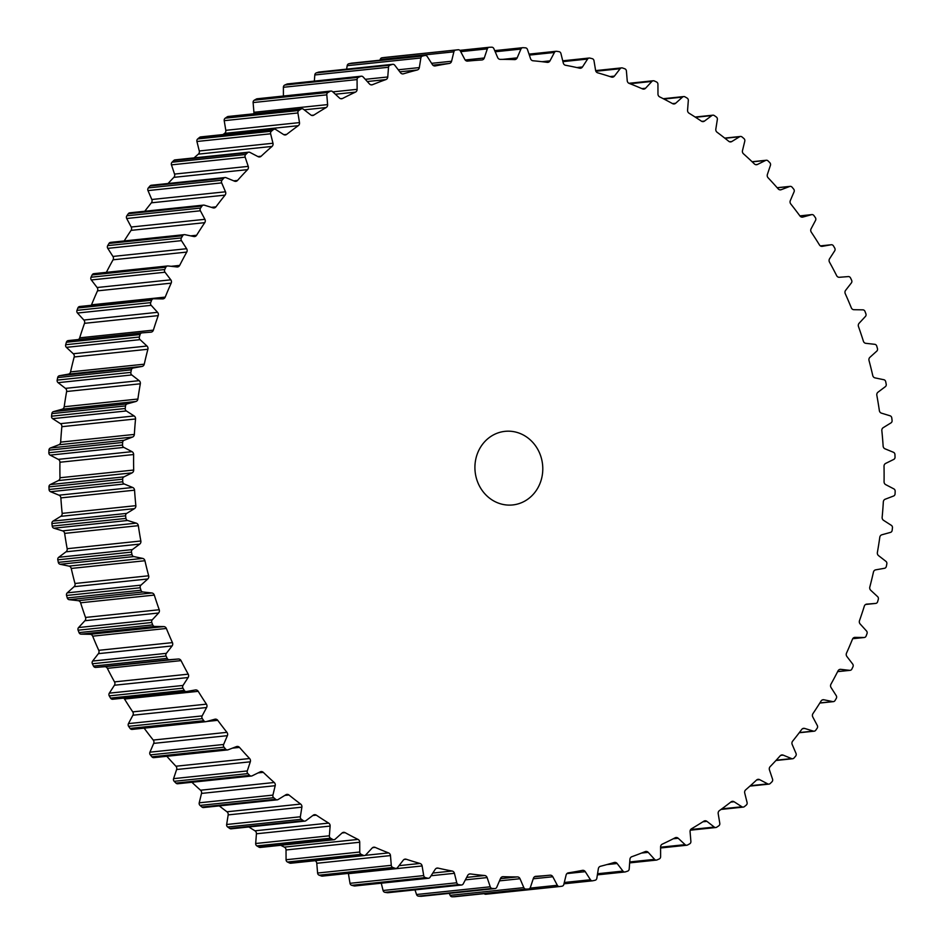 <?xml version="1.0" encoding="UTF-8"?>
<svg xmlns="http://www.w3.org/2000/svg" width="944" height="944" viewBox="0 0 944 944"><rect width="100%" height="100%" fill="white"/><g stroke="black" fill="none" stroke-linecap="round" stroke-linejoin="round"><path stroke-width="1.42" d="M506.019 504.922A37.005 33.901 -96 0 1 474.915 468.035A37.005 33.901 -96 0 1 504.993 431.349A37.005 33.901 -96 0 1 511.672 431.361A37.005 33.901 -96 0 1 542.788 468.259A37.005 33.901 -96 0 1 512.698 504.946A37.005 33.901 -96 0 1 506.019 504.922M454.949 896.694A2.466 2.266 -96 0 1 454.666 896.729A421.461 386.179 -96 0 1 452.282 896.8A2.466 2.266 -96 0 1 450.135 895.349L449.297 893.378M525.985 889.095A421.461 386.179 -96 0 0 528.357 889.012A2.466 2.266 84 0 0 530.375 887.431L533.407 878.298A3.08 2.82 -96 0 1 535.873 876.315A409.118 374.874 84 0 0 550.057 875.182A3.08 2.82 -96 0 1 552.806 876.752L557.326 885.283A2.466 2.266 84 0 0 559.532 886.534A421.461 386.179 -96 0 0 561.94 886.227A2.466 2.266 84 0 0 563.816 884.445L566.105 875.053A3.08 2.82 -96 0 1 568.382 872.846A409.118 374.874 84 0 0 582.413 870.368A3.08 2.82 -96 0 1 585.268 871.666L590.448 879.749A2.466 2.266 84 0 0 592.785 880.776A421.461 386.179 -96 0 0 595.109 880.256A2.466 2.266 84 0 0 596.832 878.298L598.354 868.704A3.08 2.82 -96 0 1 600.455 866.285A409.118 374.874 84 0 0 614.202 862.486A3.08 2.82 -96 0 1 617.152 863.512L622.946 871.088A2.466 2.266 84 0 0 625.353 871.89A421.461 386.179 -96 0 0 627.618 871.147A2.466 2.266 84 0 0 629.188 869.035L629.931 859.323A3.08 2.82 -96 0 1 631.819 856.704A409.118 374.874 84 0 0 645.189 851.606A3.08 2.82 -96 0 1 648.209 852.349L654.57 859.347A2.466 2.266 84 0 0 657.036 859.925A421.461 386.179 -96 0 0 659.231 858.969A2.466 2.266 84 0 0 660.611 856.715L660.588 846.945A3.08 2.82 -96 0 1 662.251 844.16A409.118 374.874 84 0 0 675.137 837.8A3.08 2.82 -96 0 1 678.205 838.26L685.096 844.644A2.466 2.266 84 0 0 687.586 844.986A421.461 386.179 -96 0 0 689.698 843.818A2.466 2.266 84 0 0 690.89 841.434L690.076 831.699A3.08 2.82 -96 0 1 691.515 828.761A409.118 374.874 84 0 0 703.835 821.186A3.08 2.82 -96 0 1 706.914 821.351L714.278 827.074A2.466 2.266 84 0 0 716.779 827.168A421.461 386.179 -96 0 0 718.785 825.811A2.466 2.266 84 0 0 719.788 823.321L718.195 813.681A3.08 2.82 -96 0 1 719.399 810.613A409.118 374.874 84 0 0 731.034 801.893A3.08 2.82 -96 0 1 734.113 801.763L741.89 806.766A2.466 2.266 84 0 0 744.391 806.624A421.461 386.179 -96 0 0 746.279 805.079A2.466 2.266 84 0 0 747.082 802.506L744.722 793.031A3.08 2.82 -96 0 1 745.666 789.857A409.118 374.874 84 0 0 756.545 780.051A3.08 2.82 -96 0 1 759.601 779.626L767.743 783.886A2.466 2.266 84 0 0 770.221 783.508A421.461 386.179 -96 0 0 771.968 781.785A2.466 2.266 84 0 0 772.546 779.142L769.454 769.915A3.08 2.82 -96 0 1 770.139 766.646A409.118 374.874 84 0 0 780.169 755.837A3.08 2.82 -96 0 1 783.178 755.129L791.615 758.598A2.466 2.266 84 0 0 794.046 757.985A421.461 386.179 -96 0 0 795.65 756.097A2.466 2.266 84 0 0 796.016 753.406L792.193 744.497A3.08 2.82 -96 0 1 792.618 741.182A409.118 374.874 84 0 0 801.739 729.429A3.08 2.82 -96 0 1 804.666 728.438L813.327 731.104A2.466 2.266 84 0 0 815.71 730.267A421.461 386.179 -96 0 0 817.15 728.225A2.466 2.266 84 0 0 817.303 725.499L812.784 716.98A3.08 2.82 -96 0 1 812.937 713.629A409.118 374.874 84 0 0 821.068 701.038A3.08 2.82 -96 0 1 823.9 699.775L832.738 701.604A2.466 2.266 84 0 0 835.027 700.542A421.461 386.179 -96 0 0 836.301 698.371A2.466 2.266 84 0 0 836.231 695.645L831.062 687.562A3.08 2.82 -96 0 1 830.944 684.199A409.118 374.874 84 0 0 838.024 670.877A3.08 2.82 -96 0 1 840.738 669.343L849.671 670.334A2.466 2.266 84 0 0 851.877 669.06A421.461 386.179 -96 0 0 852.963 666.771A2.466 2.266 84 0 0 852.68 664.045L846.886 656.481A3.08 2.82 -96 0 1 846.508 653.142A409.118 374.874 84 0 0 852.479 639.171A3.08 2.82 -96 0 1 855.052 637.377L864.02 637.519A2.466 2.266 84 0 0 866.108 636.032A421.461 386.179 -96 0 0 867.005 633.648A2.466 2.266 84 0 0 866.509 630.97L860.137 623.96A3.08 2.82 -96 0 1 859.488 620.668A409.118 374.874 84 0 0 864.315 606.166A3.08 2.82 -96 0 1 866.734 604.125L875.666 603.417A2.466 2.266 84 0 0 877.613 601.741A421.461 386.179 -96 0 0 878.321 599.275A2.466 2.266 84 0 0 877.613 596.643L870.722 590.26A3.08 2.82 -96 0 1 869.813 587.026A409.118 374.874 84 0 0 873.448 572.099A3.08 2.82 -96 0 1 875.69 569.846L884.516 568.288A2.466 2.266 84 0 0 886.322 566.424A421.461 386.179 -96 0 0 886.829 563.898A2.466 2.266 84 0 0 885.909 561.338L878.545 555.627A3.08 2.82 -96 0 1 877.377 552.488A409.118 374.874 84 0 0 879.796 537.254A3.08 2.82 -96 0 1 881.849 534.788L890.499 532.392A2.466 2.266 84 0 0 892.151 530.363A421.461 386.179 -96 0 0 892.458 527.802A2.466 2.266 84 0 0 891.337 525.336L883.549 520.333A3.08 2.82 -96 0 1 882.144 517.312A409.118 374.874 84 0 0 883.336 501.878A3.08 2.82 -96 0 1 885.177 499.223L893.59 496.013A2.466 2.266 84 0 0 895.065 493.83A421.461 386.179 -96 0 0 895.16 491.246A2.466 2.266 84 0 0 893.85 488.886L885.708 484.638A3.08 2.82 -96 0 1 884.068 481.759A409.118 374.874 84 0 0 884.021 466.242A3.08 2.82 -96 0 1 885.637 463.421L893.744 459.421A2.466 2.266 84 0 0 895.042 457.108A421.461 386.179 -96 0 0 894.936 454.512A2.466 2.266 84 0 0 893.437 452.282L885 448.813A3.08 2.82 -96 0 1 883.136 446.099A409.118 374.874 84 0 0 881.838 430.629A3.08 2.82 -96 0 1 883.23 427.656L890.983 422.888A2.466 2.266 84 0 0 892.08 420.458A421.461 386.179 -96 0 0 891.761 417.885A2.466 2.266 84 0 0 890.098 415.797L881.425 413.142A3.08 2.82 -96 0 1 879.36 410.605A409.118 374.874 84 0 0 876.834 395.288A3.08 2.82 -96 0 1 877.979 392.197L885.295 386.71A2.466 2.266 84 0 0 886.204 384.173A421.461 386.179 -96 0 0 885.684 381.636A2.466 2.266 84 0 0 883.855 379.724L875.017 377.883A3.08 2.82 -96 0 1 872.763 375.559A409.118 374.874 84 0 0 869.023 360.514A3.08 2.82 -96 0 1 869.908 357.316L876.752 351.144A2.466 2.266 84 0 0 877.448 348.537A421.461 386.179 -96 0 0 876.728 346.047A2.466 2.266 84 0 0 874.758 344.312L865.825 343.321A3.08 2.82 -96 0 1 863.394 341.209A409.118 374.874 84 0 0 858.474 326.553A3.08 2.82 -96 0 1 859.099 323.273L865.412 316.464A2.466 2.266 84 0 0 865.896 313.797A421.461 386.179 -96 0 0 864.975 311.39A2.466 2.266 84 0 0 862.887 309.844L853.919 309.703A3.08 2.82 -96 0 1 851.323 307.827A409.118 374.874 84 0 0 845.258 293.667A3.08 2.82 -96 0 1 845.612 290.339L851.358 282.952A2.466 2.266 84 0 0 851.618 280.238A421.461 386.179 -96 0 0 850.509 277.914A2.466 2.266 84 0 0 848.302 276.58L839.381 277.288A3.08 2.82 -96 0 1 836.655 275.66A409.118 374.874 84 0 0 829.481 262.113A3.08 2.82 -96 0 1 829.575 258.762L834.685 250.844A2.466 2.266 84 0 0 834.744 248.107A421.461 386.179 -96 0 0 833.446 245.9A2.466 2.266 84 0 0 831.145 244.767L822.318 246.325A3.08 2.82 -96 0 1 819.486 244.968A409.118 374.874 84 0 0 811.262 232.13A3.08 2.82 -96 0 1 811.097 228.778L815.545 220.389A2.466 2.266 84 0 0 815.38 217.663A421.461 386.179 -96 0 0 813.917 215.574A2.466 2.266 84 0 0 811.533 214.666L802.884 217.061A3.08 2.82 -96 0 1 799.946 215.964A409.118 374.874 84 0 0 790.753 203.939A3.08 2.82 -96 0 1 790.305 200.612L794.069 191.821A2.466 2.266 84 0 0 793.68 189.107A421.461 386.179 -96 0 0 792.063 187.172A2.466 2.266 84 0 0 789.621 186.487L781.207 189.697A3.08 2.82 -96 0 1 778.198 188.894A409.118 374.874 84 0 0 768.086 177.767A3.08 2.82 -96 0 1 767.378 174.475L770.422 165.353A2.466 2.266 84 0 0 769.82 162.687A421.461 386.179 -96 0 0 768.05 160.905A2.466 2.266 84 0 0 765.572 160.456L757.454 164.457A3.08 2.82 -96 0 1 754.398 163.937A409.118 374.874 84 0 0 743.459 153.789A3.08 2.82 -96 0 1 742.491 150.58L744.781 141.187A2.466 2.266 84 0 0 743.966 138.591A421.461 386.179 -96 0 0 742.067 136.974A2.466 2.266 84 0 0 739.565 136.762L731.812 141.529A3.08 2.82 -96 0 1 728.733 141.293A409.118 374.874 84 0 0 717.039 132.219A3.08 2.82 -96 0 1 715.823 129.104L717.346 119.51A2.466 2.266 84 0 0 716.331 116.997A421.461 386.179 -96 0 0 714.313 115.569A2.466 2.266 84 0 0 711.8 115.593L704.484 121.08A3.08 2.82 -96 0 1 701.392 121.151A409.118 374.874 84 0 0 689.037 113.197A3.08 2.82 -96 0 1 687.574 110.212L688.318 100.489A2.466 2.266 84 0 0 687.102 98.082A421.461 386.179 -96 0 0 684.99 96.843A2.466 2.266 84 0 0 682.5 97.102L675.644 103.274A3.08 2.82 -96 0 1 672.588 103.639A409.118 374.874 84 0 0 659.655 96.878A3.08 2.82 -96 0 1 657.968 94.034L657.933 84.264A2.466 2.266 84 0 0 656.528 81.975A421.461 386.179 -96 0 0 654.322 80.948A2.466 2.266 84 0 0 651.867 81.444L645.554 88.252A3.08 2.82 -96 0 1 642.534 88.901A409.118 374.874 84 0 0 629.129 83.379A3.08 2.82 -96 0 1 627.229 80.712L626.403 70.965A2.466 2.266 84 0 0 624.834 68.806A421.461 386.179 -96 0 0 622.556 67.992A2.466 2.266 84 0 0 620.149 68.723L614.414 76.11A3.08 2.82 -96 0 1 611.464 77.054A409.118 374.874 84 0 0 597.694 72.818A3.08 2.82 -96 0 1 595.581 70.328L593.988 60.687A2.466 2.266 84 0 0 592.254 58.681A421.461 386.179 -96 0 0 589.917 58.091A2.466 2.266 84 0 0 587.593 59.047L582.472 66.965A3.08 2.82 -96 0 1 579.616 68.18A409.118 374.874 84 0 0 565.586 65.266A3.08 2.82 -96 0 1 563.273 62.977L560.925 53.513A2.466 2.266 84 0 0 559.037 51.672A421.461 386.179 -96 0 0 556.665 51.306A2.466 2.266 84 0 0 554.423 52.475L549.974 60.864A3.08 2.82 -96 0 1 547.225 62.351A409.118 374.874 84 0 0 533.03 60.77A3.08 2.82 -96 0 1 530.563 58.717L527.46 49.489A2.466 2.266 84 0 0 525.442 47.837A421.461 386.179 -96 0 0 523.059 47.684A2.466 2.266 84 0 0 520.923 49.076L517.159 57.867A3.08 2.82 -96 0 1 514.551 59.602A409.118 374.874 84 0 0 500.308 59.378A3.08 2.82 -96 0 1 497.677 57.56L493.865 48.651A2.466 2.266 84 0 0 491.718 47.2A421.461 386.179 -96 0 0 489.334 47.271A2.466 2.266 84 0 0 487.316 48.864L484.284 57.997A3.08 2.82 -96 0 1 481.818 59.968A409.118 374.874 84 0 0 467.634 61.1A3.08 2.82 -96 0 1 464.885 59.543L460.365 51.011A2.466 2.266 84 0 0 458.159 49.761A421.461 386.179 -96 0 0 455.751 50.067A2.466 2.266 84 0 0 453.875 51.837L451.586 61.242A3.08 2.82 -96 0 1 449.309 63.449A409.118 374.874 84 0 0 435.29 65.927A3.08 2.82 -96 0 1 432.423 64.617L427.254 56.546A2.466 2.266 84 0 0 424.906 55.507A421.461 386.179 -96 0 0 422.582 56.038A2.466 2.266 84 0 0 420.859 57.985L419.337 67.579A3.08 2.82 -96 0 1 417.236 69.998A409.118 374.874 84 0 0 403.489 73.809A3.08 2.82 -96 0 1 400.539 72.782L394.745 65.207A2.466 2.266 84 0 0 392.338 64.404A421.461 386.179 -96 0 0 390.073 65.148A2.466 2.266 84 0 0 388.515 67.26L387.76 76.971A3.08 2.82 -96 0 1 385.872 79.591A409.118 374.874 84 0 0 372.502 84.689A3.08 2.82 -96 0 1 369.482 83.945L363.121 76.936A2.466 2.266 84 0 0 360.655 76.358A421.461 386.179 -96 0 0 358.46 77.325A2.466 2.266 84 0 0 357.08 79.579L357.115 89.338A3.08 2.82 -96 0 1 355.44 92.134A409.118 374.874 84 0 0 342.554 98.483A3.08 2.82 -96 0 1 339.486 98.034L332.595 91.651A2.466 2.266 84 0 0 330.105 91.308A421.461 386.179 -96 0 0 327.993 92.477A2.466 2.266 84 0 0 326.801 94.848L327.615 104.595A3.08 2.82 -96 0 1 326.176 107.533A409.118 374.874 84 0 0 313.868 115.097A3.08 2.82 -96 0 1 310.777 114.932L303.413 109.221A2.466 2.266 84 0 0 300.912 109.115A421.461 386.179 -96 0 0 298.906 110.483A2.466 2.266 84 0 0 297.903 112.961L299.496 122.602A3.08 2.82 -96 0 1 298.292 125.682A409.118 374.874 84 0 0 286.657 134.402A3.08 2.82 -96 0 1 283.578 134.532L275.801 129.529A2.466 2.266 84 0 0 273.3 129.658A421.461 386.179 -96 0 0 271.412 131.216A2.466 2.266 84 0 0 270.621 133.788L272.969 143.252A3.08 2.82 -96 0 1 272.025 146.438A409.118 374.874 84 0 0 261.146 156.232A3.08 2.82 -96 0 1 258.09 156.657L249.959 152.409A2.466 2.266 84 0 0 247.481 152.775A421.461 386.179 -96 0 0 245.723 154.509A2.466 2.266 84 0 0 245.145 157.152L248.237 166.38A3.08 2.82 -96 0 1 247.552 169.637A409.118 374.874 84 0 0 237.522 180.446A3.08 2.82 -96 0 1 234.513 181.165L226.076 177.696A2.466 2.266 84 0 0 223.645 178.298A421.461 386.179 -96 0 0 222.041 180.186A2.466 2.266 84 0 0 221.675 182.888L225.498 191.797A3.08 2.82 -96 0 1 225.073 195.113A409.118 374.874 84 0 0 215.964 206.854A3.08 2.82 -96 0 1 213.025 207.845L204.364 205.19A2.466 2.266 84 0 0 201.981 206.028A421.461 386.179 -96 0 0 200.541 208.058A2.466 2.266 84 0 0 200.388 210.783L204.907 219.315A3.08 2.82 -96 0 1 204.754 222.666A409.118 374.874 84 0 0 196.623 235.245A3.08 2.82 -96 0 1 193.791 236.519L184.953 234.678A2.466 2.266 84 0 0 182.664 235.74A421.461 386.179 -96 0 0 181.39 237.912A2.466 2.266 84 0 0 181.46 240.649L186.629 248.72A3.08 2.82 -96 0 1 186.747 252.083A409.118 374.874 84 0 0 179.667 265.406A3.08 2.82 -96 0 1 176.953 266.951L168.02 265.96A2.466 2.266 84 0 0 165.825 267.235A421.461 386.179 -96 0 0 164.728 269.524A2.466 2.266 84 0 0 165.011 272.238L170.805 279.813A3.08 2.82 -96 0 1 171.183 283.153A409.118 374.874 84 0 0 165.212 297.112A3.08 2.82 -96 0 1 162.639 298.906L153.671 298.764A2.466 2.266 84 0 0 151.595 300.251A421.461 386.179 -96 0 0 150.686 302.635A2.466 2.266 84 0 0 151.193 305.325L157.554 312.322A3.08 2.82 -96 0 1 158.203 315.626A409.118 374.874 84 0 0 153.376 330.129A3.08 2.82 -96 0 1 150.957 332.158L142.025 332.866A2.466 2.266 84 0 0 140.078 334.542A421.461 386.179 -96 0 0 139.37 337.008A2.466 2.266 84 0 0 140.078 339.639L146.969 346.035A3.08 2.82 -96 0 1 147.889 349.256A409.118 374.874 84 0 0 144.255 364.183A3.08 2.82 -96 0 1 142.001 366.449L133.175 368.007A2.466 2.266 84 0 0 131.369 369.859A421.461 386.179 -96 0 0 130.862 372.384A2.466 2.266 84 0 0 131.782 374.945L139.146 380.656A3.08 2.82 -96 0 1 140.314 383.795A409.118 374.874 84 0 0 137.895 399.041A3.08 2.82 -96 0 1 135.842 401.507L127.192 403.89A2.466 2.266 84 0 0 125.54 405.92A421.461 386.179 -96 0 0 125.233 408.492A2.466 2.266 84 0 0 126.354 410.959L134.142 415.962A3.08 2.82 -96 0 1 135.547 418.971A409.118 374.874 84 0 0 134.355 434.417A3.08 2.82 -96 0 1 132.514 437.072L124.101 440.282A2.466 2.266 84 0 0 122.626 442.453A421.461 386.179 -96 0 0 122.531 445.049A2.466 2.266 84 0 0 123.841 447.397L131.983 451.657A3.08 2.82 -96 0 1 133.623 454.536A409.118 374.874 84 0 0 133.682 470.041A3.08 2.82 -96 0 1 132.054 472.873L123.947 476.873A2.466 2.266 84 0 0 122.649 479.186A421.461 386.179 -96 0 0 122.755 481.782A2.466 2.266 84 0 0 124.254 484.001L132.691 487.482A3.08 2.82 -96 0 1 134.555 490.184A409.118 374.874 84 0 0 135.853 505.665A3.08 2.82 -96 0 1 134.461 508.639L126.708 513.394A2.466 2.266 84 0 0 125.611 515.825A421.461 386.179 -96 0 0 125.93 518.409A2.466 2.266 84 0 0 127.593 520.486L136.266 523.153A3.08 2.82 -96 0 1 138.331 525.678A409.118 374.874 84 0 0 140.857 540.995A3.08 2.82 -96 0 1 139.724 544.098L132.396 549.585A2.466 2.266 84 0 0 131.487 552.11A421.461 386.179 -96 0 0 132.018 554.659A2.466 2.266 84 0 0 133.836 556.571L142.674 558.4A3.08 2.82 -96 0 1 144.928 560.736A409.118 374.874 84 0 0 148.668 575.781A3.08 2.82 -96 0 1 147.783 578.979L140.939 585.15A2.466 2.266 84 0 0 140.243 587.758A421.461 386.179 -96 0 0 140.963 590.248A2.466 2.266 84 0 0 142.933 591.982L151.866 592.974A3.08 2.82 -96 0 1 154.297 595.086A409.118 374.874 84 0 0 159.229 609.741A3.08 2.82 -96 0 1 158.592 613.01L152.279 619.819A2.466 2.266 84 0 0 151.795 622.485A421.461 386.179 -96 0 0 152.716 624.904A2.466 2.266 84 0 0 154.816 626.45L163.772 626.592A3.08 2.82 -96 0 1 166.368 628.468A409.118 374.874 84 0 0 172.433 642.616A3.08 2.82 -96 0 1 172.079 645.944L166.345 653.342A2.466 2.266 84 0 0 166.073 656.045A421.461 386.179 -96 0 0 167.182 658.369A2.466 2.266 84 0 0 169.389 659.714L178.31 659.006A3.08 2.82 -96 0 1 181.047 660.623A409.118 374.874 84 0 0 188.21 674.169A3.08 2.82 -96 0 1 188.116 677.532L183.006 685.45A2.466 2.266 84 0 0 182.959 688.176A421.461 386.179 -96 0 0 184.245 690.383A2.466 2.266 84 0 0 186.546 691.515L195.373 689.958A3.08 2.82 -96 0 1 198.216 691.327A409.118 374.874 84 0 0 206.429 704.153A3.08 2.82 -96 0 1 206.606 707.516L202.146 715.906A2.466 2.266 84 0 0 202.323 718.632A421.461 386.179 -96 0 0 203.774 720.709A2.466 2.266 84 0 0 206.158 721.629L214.807 719.234A3.08 2.82 -96 0 1 217.745 720.319A409.118 374.874 84 0 0 226.938 732.343A3.08 2.82 -96 0 1 227.386 735.683L223.622 744.474A2.466 2.266 84 0 0 224.011 747.176A421.461 386.179 -96 0 0 225.628 749.123A2.466 2.266 84 0 0 228.07 749.807L236.484 746.598A3.08 2.82 -96 0 1 239.493 747.4A409.118 374.874 84 0 0 249.605 758.528A3.08 2.82 -96 0 1 250.313 761.808L247.281 770.941A2.466 2.266 84 0 0 247.883 773.608A421.461 386.179 -96 0 0 249.641 775.39A2.466 2.266 84 0 0 252.119 775.838L260.237 771.838A3.08 2.82 -96 0 1 263.293 772.357A409.118 374.874 84 0 0 274.232 782.493A3.08 2.82 -96 0 1 275.2 785.703L272.91 795.108A2.466 2.266 84 0 0 273.725 797.704A421.461 386.179 -96 0 0 275.624 799.308A2.466 2.266 84 0 0 278.126 799.533L285.879 794.765A3.08 2.82 -96 0 1 288.958 794.99A409.118 374.874 84 0 0 300.652 804.076A3.08 2.82 -96 0 1 301.879 807.179L300.345 816.772A2.466 2.266 84 0 0 301.372 819.298A421.461 386.179 -96 0 0 303.378 820.725A2.466 2.266 84 0 0 305.891 820.702L313.219 815.215A3.08 2.82 -96 0 1 316.299 815.144A409.118 374.874 84 0 0 328.665 823.097A3.08 2.82 -96 0 1 330.117 826.083L329.373 835.794A2.466 2.266 84 0 0 330.589 838.213A421.461 386.179 -96 0 0 332.701 839.44A2.466 2.266 84 0 0 335.191 839.181L342.047 833.009A3.08 2.82 -96 0 1 345.103 832.655A409.118 374.874 84 0 0 358.036 839.417A3.08 2.82 -96 0 1 359.723 842.249L359.758 852.019A2.466 2.266 84 0 0 361.163 854.32A421.461 386.179 -96 0 0 363.369 855.347A2.466 2.266 84 0 0 365.824 854.839L372.137 848.042A3.08 2.82 -96 0 1 375.157 847.393A409.118 374.874 84 0 0 388.562 852.904A3.08 2.82 -96 0 1 390.474 855.583L391.288 865.318A2.466 2.266 84 0 0 392.857 867.477A421.461 386.179 -96 0 0 395.135 868.291A2.466 2.266 84 0 0 397.542 867.56L403.277 860.173A3.08 2.82 -96 0 1 406.227 859.241A409.118 374.874 84 0 0 419.997 863.465A3.08 2.82 -96 0 1 422.11 865.955L423.703 875.595A2.466 2.266 84 0 0 425.437 877.601A421.461 386.179 -96 0 0 427.774 878.203A2.466 2.266 84 0 0 430.098 877.247L435.219 869.33A3.08 2.82 -96 0 1 438.075 868.114A409.118 374.874 84 0 0 452.117 871.029A3.08 2.82 -96 0 1 454.418 873.306L456.766 882.782A2.466 2.266 84 0 0 458.654 884.611A421.461 386.179 -96 0 0 461.026 884.988A2.466 2.266 84 0 0 463.268 883.808L467.717 875.418A3.08 2.82 -96 0 1 470.466 873.943A409.118 374.874 84 0 0 484.661 875.513A3.08 2.82 -96 0 1 487.128 877.578L490.231 886.794A2.466 2.266 84 0 0 492.261 888.446A421.461 386.179 -96 0 0 494.632 888.599A2.466 2.266 84 0 0 496.78 887.207L500.532 878.416A3.08 2.82 -96 0 1 503.14 876.681A409.118 374.874 84 0 0 517.395 876.905A3.08 2.82 -96 0 1 520.014 878.722L523.837 887.631A2.466 2.266 84 0 0 525.985 889.095L452.282 896.8M494.975 888.587L421.284 896.304A2.466 2.266 -96 0 1 420.941 896.316A421.461 386.179 -96 0 1 418.558 896.163A2.466 2.266 -96 0 1 416.54 894.511L414.982 889.873M461.557 885L387.866 892.717A2.466 2.266 -96 0 1 387.335 892.694A421.461 386.179 -96 0 1 384.963 892.328A2.466 2.266 -96 0 1 383.075 890.487L381.258 883.195M428.505 878.25L354.814 885.968A2.466 2.266 -96 0 1 354.083 885.909A421.461 386.179 -96 0 1 351.746 885.319A2.466 2.266 -96 0 1 350.012 883.313L348.419 873.672A3.08 2.82 84 0 0 348.36 873.401M396.055 868.409L322.364 876.115A2.466 2.266 -96 0 1 321.444 876.008A421.461 386.179 -96 0 1 319.166 875.194A2.466 2.266 -96 0 1 317.597 873.035L316.771 863.288A3.08 2.82 84 0 0 315.06 860.704M364.478 855.535L290.787 863.241A2.466 2.266 -96 0 1 289.678 863.052A421.461 386.179 -96 0 1 287.472 862.025A2.466 2.266 -96 0 1 286.067 859.736L286.032 849.966A3.08 2.82 84 0 0 284.345 847.122A409.118 374.874 -96 0 1 280.734 845.293M333.987 839.723L260.296 847.441A2.466 2.266 -96 0 1 259.01 847.157A421.461 386.179 -96 0 1 256.898 845.918A2.466 2.266 -96 0 1 255.682 843.511L256.426 833.788A3.08 2.82 84 0 0 254.963 830.803A409.118 374.874 -96 0 1 248.874 826.968M304.841 821.115L231.15 828.82A2.466 2.266 -96 0 1 229.687 828.431A421.461 386.179 -96 0 1 227.669 827.003A2.466 2.266 -96 0 1 226.654 824.49L228.177 814.896A3.08 2.82 84 0 0 226.961 811.781A409.118 374.874 -96 0 1 219.268 805.893M277.241 799.828L203.55 807.545A2.466 2.266 -96 0 1 201.933 807.026A421.461 386.179 -96 0 1 200.034 805.409A2.466 2.266 -96 0 1 199.219 802.813L201.509 793.42A3.08 2.82 84 0 0 200.541 790.211A409.118 374.874 -96 0 1 191.903 782.269M251.411 776.039L177.72 783.756A2.466 2.266 -96 0 1 175.95 783.095A421.461 386.179 -96 0 1 174.18 781.313A2.466 2.266 -96 0 1 173.578 778.647L176.622 769.525A3.08 2.82 84 0 0 175.914 766.233A409.118 374.874 -96 0 1 166.828 756.286M227.539 749.925L153.848 757.643A2.466 2.266 -96 0 1 151.937 756.828A421.461 386.179 -96 0 1 150.32 754.893A2.466 2.266 -96 0 1 149.931 752.179L153.695 743.388A3.08 2.82 84 0 0 153.247 740.061A409.118 374.874 -96 0 1 144.137 728.143M132.467 729.334A2.466 2.266 -96 0 1 130.083 728.426A421.461 386.179 -96 0 1 128.62 726.337A2.466 2.266 -96 0 1 128.455 723.611L132.903 715.222A3.08 2.82 84 0 0 132.738 711.87A409.118 374.874 -96 0 1 124.514 699.032A3.08 2.82 84 0 0 123.64 698.112M186.251 691.551L112.855 699.233A2.466 2.266 -96 0 1 110.554 698.1A421.461 386.179 -96 0 1 109.256 695.893A2.466 2.266 -96 0 1 109.315 693.156L114.425 685.238A3.08 2.82 84 0 0 114.519 681.887A409.118 374.874 -96 0 1 107.345 668.34A3.08 2.82 84 0 0 104.619 666.712L95.698 667.42A2.466 2.266 -96 0 1 93.491 666.086A421.461 386.179 -96 0 1 92.382 663.762A2.466 2.266 -96 0 1 92.642 661.048L98.388 653.661A3.08 2.82 84 0 0 98.742 650.333A409.118 374.874 -96 0 1 92.677 636.173A3.08 2.82 84 0 0 90.081 634.297L81.113 634.156A2.466 2.266 -96 0 1 79.025 632.61A421.461 386.179 -96 0 1 78.104 630.203A2.466 2.266 -96 0 1 78.588 627.536L84.901 620.727A3.08 2.82 84 0 0 85.526 617.447A409.118 374.874 -96 0 1 80.606 602.791A3.08 2.82 84 0 0 78.175 600.679L69.242 599.688A2.466 2.266 -96 0 1 67.272 597.953A421.461 386.179 -96 0 1 66.552 595.463A2.466 2.266 -96 0 1 67.248 592.856L74.092 586.684A3.08 2.82 84 0 0 74.977 583.486A409.118 374.874 -96 0 1 71.237 568.441A3.08 2.82 84 0 0 68.983 566.117L60.145 564.276A2.466 2.266 -96 0 1 58.316 562.364A421.461 386.179 -96 0 1 57.796 559.827A2.466 2.266 -96 0 1 58.705 557.29L66.021 551.803A3.08 2.82 84 0 0 67.166 548.712A409.118 374.874 -96 0 1 64.64 533.395A3.08 2.82 84 0 0 62.575 530.858L53.902 528.203A2.466 2.266 -96 0 1 52.239 526.115A421.461 386.179 -96 0 1 51.92 523.542A2.466 2.266 -96 0 1 53.017 521.112L60.77 516.344A3.08 2.82 84 0 0 62.162 513.371A409.118 374.874 -96 0 1 60.864 497.901A3.08 2.82 84 0 0 59 495.187L50.563 491.718A2.466 2.266 -96 0 1 49.064 489.488A421.461 386.179 -96 0 1 48.958 486.892A2.466 2.266 -96 0 1 50.256 484.579L58.363 480.579A3.08 2.82 84 0 0 59.979 477.758A409.118 374.874 -96 0 1 59.932 462.241A3.08 2.82 84 0 0 58.292 459.362L50.15 455.114A2.466 2.266 -96 0 1 48.84 452.754A421.461 386.179 -96 0 1 48.935 450.17A2.466 2.266 -96 0 1 50.41 447.987L58.823 444.777A3.08 2.82 84 0 0 60.664 442.122A409.118 374.874 -96 0 1 61.856 426.688A3.08 2.82 84 0 0 60.451 423.667L52.663 418.664A2.466 2.266 -96 0 1 51.542 416.198A421.461 386.179 -96 0 1 51.849 413.637A2.466 2.266 -96 0 1 53.501 411.608L62.151 409.212A3.08 2.82 84 0 0 64.204 406.746A409.118 374.874 -96 0 1 66.623 391.512A3.08 2.82 84 0 0 65.455 388.373L58.091 382.662A2.466 2.266 -96 0 1 57.171 380.102A421.461 386.179 -96 0 1 57.678 377.576A2.466 2.266 -96 0 1 59.484 375.712L68.31 374.154A3.08 2.82 84 0 0 70.552 371.901A409.118 374.874 -96 0 1 74.187 356.974A3.08 2.82 84 0 0 73.278 353.74L66.387 347.357A2.466 2.266 -96 0 1 65.679 344.725A421.461 386.179 -96 0 1 66.387 342.259A2.466 2.266 -96 0 1 68.334 340.583L141.93 332.878L68.287 340.583M78.352 339.533A3.08 2.82 84 0 0 79.685 337.834A409.118 374.874 -96 0 1 84.512 323.332A3.08 2.82 84 0 0 83.863 320.04L77.491 313.03A2.466 2.266 -96 0 1 76.995 310.352A421.461 386.179 -96 0 1 77.892 307.968A2.466 2.266 -96 0 1 79.98 306.481M91.297 305.278A3.08 2.82 84 0 0 91.521 304.829A409.118 374.874 -96 0 1 97.492 290.858A3.08 2.82 84 0 0 97.114 287.519L91.32 279.955A2.466 2.266 -96 0 1 91.037 277.229A421.461 386.179 -96 0 1 92.123 274.94A2.466 2.266 -96 0 1 93.881 273.666L167.572 265.96M106.365 272.356A409.118 374.874 -96 0 1 113.056 259.801A3.08 2.82 84 0 0 112.938 256.438L107.769 248.355A2.466 2.266 -96 0 1 107.699 245.629A421.461 386.179 -96 0 1 108.973 243.458A2.466 2.266 -96 0 1 110.625 242.36L184.316 234.655M124.195 240.944A409.118 374.874 -96 0 1 131.063 230.371A3.08 2.82 84 0 0 131.216 227.02L126.697 218.501A2.466 2.266 -96 0 1 126.85 215.775A421.461 386.179 -96 0 1 128.29 213.733A2.466 2.266 -96 0 1 129.835 212.813L203.526 205.108M144.762 211.255A409.118 374.874 -96 0 1 151.382 202.818A3.08 2.82 84 0 0 151.807 199.503L147.984 190.594A2.466 2.266 -96 0 1 148.35 187.903A421.461 386.179 -96 0 1 149.954 186.015A2.466 2.266 -96 0 1 151.37 185.248L225.061 177.543M168.056 183.502A409.118 374.874 -96 0 1 173.861 177.354A3.08 2.82 84 0 0 174.546 174.085L171.454 164.858A2.466 2.266 -96 0 1 172.032 162.215A421.461 386.179 -96 0 1 173.779 160.492A2.466 2.266 -96 0 1 175.053 159.878L248.744 152.173M194.075 157.896A409.118 374.874 -96 0 1 198.334 154.143A3.08 2.82 84 0 0 199.278 150.969L196.918 141.494A2.466 2.266 -96 0 1 197.721 138.921A421.461 386.179 -96 0 1 199.609 137.376A2.466 2.266 -96 0 1 200.73 136.904L274.421 129.186M222.973 134.567A409.118 374.874 -96 0 1 224.601 133.387A3.08 2.82 84 0 0 225.805 130.319L224.212 120.679A2.466 2.266 -96 0 1 225.215 118.189A421.461 386.179 -96 0 1 227.221 116.832A2.466 2.266 -96 0 1 228.177 116.478L301.868 108.761M253.7 113.799A3.08 2.82 84 0 0 253.924 112.301L253.11 102.566A2.466 2.266 -96 0 1 254.302 100.182A421.461 386.179 -96 0 1 256.414 99.014A2.466 2.266 -96 0 1 257.205 98.766L330.896 91.061M283.412 96.028L283.389 87.285A2.466 2.266 -96 0 1 284.769 85.031A421.461 386.179 -96 0 1 286.964 84.075A2.466 2.266 -96 0 1 287.578 83.91L361.269 76.204M314.34 81.113L314.812 74.965A2.466 2.266 -96 0 1 316.382 72.853A421.461 386.179 -96 0 1 318.647 72.11A2.466 2.266 -96 0 1 319.072 72.027L392.763 64.31M346.625 69.136L347.168 65.702A2.466 2.266 -96 0 1 348.891 63.744A421.461 386.179 -96 0 1 351.215 63.224A2.466 2.266 -96 0 1 351.687 63.177M380.031 60.192L380.184 59.555A2.466 2.266 -96 0 1 382.06 57.773A421.461 386.179 -96 0 1 384.42 57.478A2.466 2.266 -96 0 1 384.503 57.466M559.497 886.534L485.877 894.239A2.466 2.266 -96 0 1 484.13 893.649M559.532 886.534A2.466 2.266 84 0 0 559.58 886.522L485.841 894.239M458.159 49.761A2.466 2.266 84 0 0 458.123 49.761L384.42 57.478L458.159 49.761M523.837 887.631L450.135 895.349M520.014 878.722L499.482 880.87M517.395 876.905L500.426 878.687M503.14 876.681L502.42 876.764M494.632 888.599L420.941 896.316M528.357 889.012L454.666 896.729M557.326 885.283L530.009 888.139M552.806 876.752L533.242 878.793M550.057 875.182L534.481 876.811M492.261 888.446L418.558 896.163M590.448 879.749L564.288 882.487M585.268 871.666L566.919 873.589M622.946 871.088L597.564 873.743M617.152 863.512L606.874 864.586M654.57 859.347L629.731 861.955M648.209 852.349L641.59 853.046M685.096 844.644L660.588 847.205M678.205 838.26L673.249 838.779M714.278 827.074L690.666 829.54M706.914 821.351L702.926 821.776M741.89 806.766L721.794 808.866M734.113 801.763L730.75 802.117M767.743 783.886L750.386 785.703M759.601 779.626L756.675 779.933M791.615 758.598L776.204 760.215M783.178 755.129L780.688 755.389M813.327 731.104L799.379 732.568M804.666 728.438L802.624 728.65M832.738 701.604L819.876 702.95M823.9 699.775L822.318 699.941M849.671 670.334L837.658 671.585M840.738 669.343L839.641 669.461M864.02 637.519L852.715 638.699M855.052 637.377L854.438 637.448M875.666 603.417L865.648 604.467L875.713 603.417M831.145 244.767L820.371 245.9M802.884 217.061L802.034 217.144M811.533 214.666L799.887 215.881L811.875 214.595M781.207 189.697L779.874 189.838M789.621 186.487L777.231 187.785M757.454 164.457L755.66 164.645M765.572 160.456L752.215 161.849M731.812 141.529L729.559 141.765M739.565 136.762L724.968 138.284M704.484 121.08L701.781 121.363M711.8 115.593L695.539 117.292M675.644 103.274L672.529 103.604M682.5 97.102L663.951 99.049M645.554 88.252L641.92 88.63M651.867 81.444L630.026 83.733M614.414 76.11L610.025 76.57M620.149 68.723L595.876 71.26M582.472 66.965L576.843 67.555M587.593 59.047L562.943 61.62M549.974 60.864L542.009 61.702M554.423 52.475L529.348 55.106M517.159 57.867L502.715 59.378M520.923 49.076L495.199 51.767M489.051 47.306L459.87 50.362M484.284 57.997L465.168 59.991M487.316 48.864L460.707 51.649M455.751 50.067L382.06 57.773M424.906 55.507L351.215 63.224M449.309 63.449L432.859 65.171M451.586 61.242L431.597 63.331M453.875 51.837L380.184 59.555M422.582 56.038L348.891 63.744M392.338 64.404L318.647 72.11M403.489 73.809L402.533 73.903M417.236 69.998L399.808 71.827M419.337 67.579L398.25 69.785M420.859 57.985L347.168 65.702M390.073 65.148L316.382 72.853M360.655 76.358L286.964 84.075M372.502 84.689L371.063 84.83M385.872 79.591L367.287 81.526M387.76 76.971L365.281 79.32M388.515 67.26L314.812 74.965M358.46 77.325L284.769 85.031M330.105 91.308L256.414 99.014M342.554 98.483L340.642 98.683M355.44 92.134L335.38 94.223M357.115 89.338L332.843 91.875M357.08 79.579L283.389 87.285M327.993 92.477L254.302 100.182M300.912 109.115L227.221 116.832M313.868 115.097L311.508 115.345M326.176 107.533L304.204 109.834M327.615 104.595L253.924 112.301M326.801 94.848L253.11 102.566M298.906 110.483L225.215 118.189M273.3 129.658L199.609 137.376M286.657 134.402L283.873 134.685M298.292 125.682L224.601 133.387M299.496 122.602L225.805 130.319M297.903 112.961L224.212 120.679M271.412 131.216L197.721 138.921M247.481 152.775L173.779 160.492M261.146 156.232L257.936 156.574M272.025 146.438L198.334 154.143M272.969 143.252L199.278 150.969M270.621 133.788L196.918 141.494M245.723 154.509L172.032 162.215M223.645 178.298L149.954 186.015M237.522 180.446L233.746 180.847M247.552 169.637L173.861 177.354M248.237 166.38L174.546 174.085M245.145 157.152L171.454 164.858M222.041 180.186L148.35 187.903M201.981 206.028L128.29 213.733M215.964 206.854L211.362 207.338M225.073 195.113L151.382 202.818M225.498 191.797L151.807 199.503M221.675 182.888L147.984 190.594M200.541 208.058L126.85 215.775M182.664 235.74L108.973 243.458M196.623 235.245L190.676 235.87M204.754 222.666L131.063 230.371M204.907 219.315L131.216 227.02M200.388 210.783L126.697 218.501M181.39 237.912L107.699 245.629M165.825 267.235L92.123 274.94M179.667 265.406L171.135 266.302M186.747 252.083L113.056 259.801M186.629 248.72L112.938 256.438M181.46 240.649L107.769 248.355M164.728 269.524L91.037 277.229M151.595 300.251L77.892 307.968M165.212 297.112L91.521 304.829M171.183 283.153L97.492 290.858M170.805 279.813L97.114 287.519M165.011 272.238L91.32 279.955M150.686 302.635L76.995 310.352M140.078 334.542L66.387 342.259M153.376 330.129L79.685 337.834M158.203 315.626L84.512 323.332M157.554 312.322L83.863 320.04M151.193 305.325L77.491 313.03M139.37 337.008L65.679 344.725M131.369 369.859L57.678 377.576M133.175 368.007L59.484 375.712M142.001 366.449L68.31 374.154M144.255 364.183L70.552 371.901M147.889 349.256L74.187 356.974M146.969 346.035L73.278 353.74M140.078 339.639L66.387 347.357M130.862 372.384L57.171 380.102M125.54 405.92L51.849 413.637M127.192 403.89L53.501 411.608M135.842 401.507L62.151 409.212M137.895 399.041L64.204 406.746M140.314 383.795L66.623 391.512M139.146 380.656L65.455 388.373M131.782 374.945L58.091 382.662M125.233 408.492L51.542 416.198M122.626 442.453L48.935 450.17M124.101 440.282L50.41 447.987M132.514 437.072L58.823 444.777M134.355 434.417L60.664 442.122M135.547 418.971L61.856 426.688M134.142 415.962L60.451 423.667M126.354 410.959L52.663 418.664M122.531 445.049L48.84 452.754M122.649 479.186L48.958 486.892M123.947 476.873L50.256 484.579M132.054 472.873L58.363 480.579M133.682 470.041L59.979 477.758M133.623 454.536L59.932 462.241M131.983 451.657L58.292 459.362M123.841 447.397L50.15 455.114M122.755 481.782L49.064 489.488M125.611 515.825L51.92 523.542M126.708 513.394L53.017 521.112M134.461 508.639L60.77 516.344M135.853 505.665L62.162 513.371M134.555 490.184L60.864 497.901M132.691 487.482L59 495.187M124.254 484.001L50.563 491.718M125.93 518.409L52.239 526.115M131.487 552.11L57.796 559.827M132.396 549.585L58.705 557.29M139.724 544.098L66.021 551.803M140.857 540.995L67.166 548.712M138.331 525.678L64.64 533.395M136.266 523.153L62.575 530.858M127.593 520.486L53.902 528.203M132.018 554.659L58.316 562.364M140.243 587.758L66.552 595.463M140.939 585.15L67.248 592.856M147.783 578.979L74.092 586.684M148.668 575.781L74.977 583.486M144.928 560.736L71.237 568.441M142.674 558.4L68.983 566.117M133.836 556.571L60.145 564.276M140.963 590.248L67.272 597.953M151.795 622.485L78.104 630.203M152.279 619.819L78.588 627.536M158.592 613.01L84.901 620.727M159.229 609.741L85.526 617.447M154.297 595.086L80.606 602.791M151.866 592.974L78.175 600.679M142.933 591.982L69.242 599.688M152.716 624.904L79.025 632.61M166.073 656.045L92.382 663.762M166.345 653.342L92.642 661.048M172.079 645.944L98.388 653.661M172.433 642.616L98.742 650.333M166.368 628.468L92.677 636.173M163.772 626.592L90.081 634.297M154.816 626.45L81.113 634.156M167.182 658.369L93.491 666.086M182.959 688.176L109.256 695.893M183.006 685.45L109.315 693.156M188.116 677.532L114.425 685.238M188.21 674.169L114.519 681.887M181.047 660.623L107.345 668.34M178.31 659.006L104.619 666.712M169.389 659.714L95.698 667.42M184.245 690.383L110.554 698.1M202.323 718.632L128.62 726.337M202.146 715.906L128.455 723.611M206.606 707.516L132.903 715.222M206.429 704.153L132.738 711.87M198.216 691.327L124.514 699.032M203.774 720.709L130.083 728.426M224.011 747.176L150.32 754.893M223.622 744.474L149.931 752.179M227.386 735.683L153.695 743.388M226.938 732.343L153.247 740.061M217.745 720.319L206.701 721.476M225.628 749.123L151.937 756.828M247.883 773.608L174.18 781.313M247.281 770.941L173.578 778.647M250.313 761.808L176.622 769.525M249.605 758.528L175.914 766.233M239.493 747.4L232.436 748.132M249.641 775.39L175.95 783.095M273.725 797.704L200.034 805.409M272.91 795.108L199.219 802.813M275.2 785.703L201.509 793.42M274.232 782.493L200.541 790.211M263.293 772.357L258.078 772.9M275.624 799.308L201.933 807.026M301.372 819.298L227.669 827.003M300.345 816.772L226.654 824.49M301.879 807.179L228.177 814.896M300.652 804.076L226.961 811.781M288.958 794.99L284.805 795.426M303.378 820.725L229.687 828.431M330.589 838.213L256.898 845.918M329.373 835.794L255.682 843.511M330.117 826.083L256.426 833.788M328.665 823.097L254.963 830.803M316.299 815.144L312.818 815.51M332.701 839.44L259.01 847.157M361.163 854.32L287.472 862.025M359.758 852.019L286.067 859.736M359.723 842.249L286.032 849.966M358.036 839.417L284.345 847.122M345.103 832.655L342.094 832.974M363.369 855.347L289.678 863.052M392.857 867.477L319.166 875.194M391.288 865.318L317.597 873.035M390.474 855.583L316.771 863.288M388.562 852.904L365.116 855.358M375.157 847.393L372.573 847.665M395.135 868.291L321.444 876.008M425.437 877.601L351.746 885.319M423.703 875.595L350.012 883.313M422.11 865.955L348.419 873.672M419.997 863.465L399.017 865.66M406.227 859.241L404.079 859.465M427.774 878.203L354.083 885.909M458.654 884.611L384.963 892.328M456.766 882.782L383.075 890.487M454.418 873.306L431.066 875.749M452.117 871.029L432.812 873.047M438.075 868.114L436.399 868.291M461.026 884.988L387.335 892.694M490.231 886.794L416.54 894.511M487.128 877.578L465.368 879.855M484.661 875.513L466.666 877.401M470.466 873.943L469.262 874.073M528.498 889L454.807 896.717M592.549 880.811L563.969 883.808M624.928 871.973L597.375 874.864M656.422 860.09L629.66 862.887M686.795 845.234L660.588 847.972M715.823 827.522L690.3 830.201M743.27 807.096L721.027 809.433M768.947 784.122L749.925 786.104M792.63 758.752L775.944 760.498M814.165 731.187L799.238 732.745M833.375 701.64L819.805 703.056M850.119 670.334L837.635 671.644M864.267 637.507L852.703 638.722M831.298 244.744L820.36 245.888M790.152 186.357L777.172 187.714M766.28 160.244L752.097 161.731M740.45 136.455L724.732 138.107M712.85 115.18L695.126 117.032M683.704 96.559L663.266 98.707M653.213 80.759L628.94 83.296M621.636 67.885L595.64 70.599M589.186 58.032L562.742 60.805M556.134 51.283L529.018 54.127M522.716 47.696L494.703 50.622M489.193 47.283L459.87 50.351M425.142 55.472L351.451 63.189M153.424 298.776L79.733 306.493M186.405 691.539L112.702 699.256M205.816 721.688L132.125 729.405"/></g></svg>
